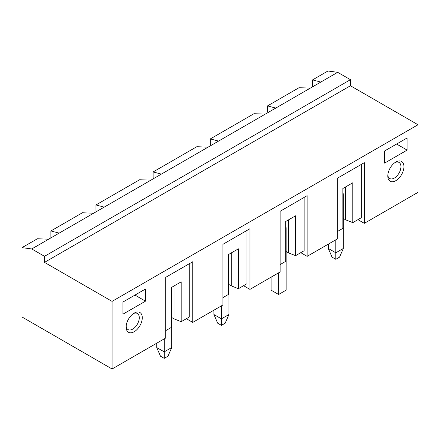 <?xml version="1.0" encoding="UTF-8"?>
<svg xmlns="http://www.w3.org/2000/svg" width="440" height="440" viewBox="0 0 440 440"><rect width="100%" height="100%" fill="white"/><g stroke="black" fill="none" stroke-linecap="round" stroke-linejoin="round"><path stroke-width="0.66" d="M357.957 219.654L364.337 223.339L418 192.352L418 124.751L112.068 301.378L112.068 368.984L22 316.982L22 247.649L37.389 238.761L48.648 239.195L31.757 248.947L44.517 256.311L350.449 79.684L350.449 85.751L418 124.751M350.449 79.684L337.689 72.32L327.932 71.016L312.543 79.904L320.804 82.071L337.689 72.32M364.337 223.339L364.337 162.668L337.315 178.272L337.315 238.937L307.142 256.355L307.142 195.69L280.121 211.288L280.121 271.959L249.948 289.377L249.948 228.712L222.926 244.31L222.926 304.981L192.753 322.399L192.753 261.728L165.732 277.332L165.732 337.997L112.068 368.984M192.753 322.399L186.373 318.714M249.948 289.377L243.568 285.692M307.142 256.355L300.762 252.676M211.007 145.459L210.32 144.556L210.32 138.925L254.001 113.702L265.26 114.136L48.648 239.195M153.813 178.481L153.126 177.579L153.126 171.941L196.806 146.724L208.065 147.158M96.618 211.497L95.931 210.595L95.931 204.963L139.612 179.74L150.871 180.174M50.897 237.897L50.897 230.962L82.423 212.762L93.682 213.197M312.543 86.834L312.543 79.904M268.197 112.437L267.509 111.535L267.509 105.903L299.035 87.703L310.293 88.138L265.26 114.136M22 247.649L31.757 248.947M267.509 105.903L275.764 108.07M210.32 138.925L218.576 141.091M153.126 171.941L161.381 174.108M95.931 204.963L104.187 207.13M50.897 230.962L59.153 233.129M320.804 82.071L310.293 88.138M44.517 256.311L44.517 262.378L350.449 85.751M44.517 262.378L112.068 301.378M142.28 317.741A11.413 6.589 -60 0 1 134.211 331.716A11.413 6.589 -60 0 1 126.143 327.058A11.413 6.589 -60 0 1 134.211 313.082A11.413 6.589 -60 0 1 142.28 317.741M403.925 166.678A11.413 6.589 -60 0 1 395.857 180.653A11.413 6.589 -60 0 1 387.789 175.995A11.413 6.589 -60 0 1 395.857 162.019A11.413 6.589 -60 0 1 403.925 166.678M384.599 163.103L407.116 150.101L407.116 137.968L384.599 150.97L384.599 163.103M145.47 301.164L122.953 314.166L122.953 302.033L145.47 289.031L145.47 301.164L134.959 295.097M133.419 313.583A9.29 5.363 -60 0 1 137.352 313.489A9.29 5.363 -60 0 1 139.276 317.741A9.29 5.363 -60 0 1 135.223 327.085A9.29 5.363 -60 0 1 128.067 329.577A9.29 5.363 -60 0 1 126.181 326.123M395.07 162.52A9.29 5.363 -60 0 1 399.003 162.426A9.29 5.363 -60 0 1 400.923 166.678A9.29 5.363 -60 0 1 396.869 176.028A9.29 5.363 -60 0 1 389.714 178.514A9.29 5.363 -60 0 1 387.827 175.06M396.611 144.034L407.116 150.101M343.321 218.482L345.648 219.83L352.776 222.646L361.334 217.707L361.334 164.401M337.315 231.572L342.87 228.365L342.87 188.496L352.776 182.776L352.776 222.646M328.306 244.139L328.306 248.474L335.814 252.802L335.814 239.806M328.306 248.474L332.062 257.136L335.814 259.303L339.565 257.136L343.321 248.474L343.321 195.602L342.87 195.866M343.321 248.474L335.814 252.802L335.814 259.303M342.87 191.961A13.8 7.97 60 0 1 343.321 195.602M345.648 219.83L345.648 186.896M286.127 251.504L288.453 252.846L295.581 255.662L304.139 250.723L304.139 197.423M280.121 264.589L285.675 261.382L285.675 221.518L295.581 215.798L295.581 255.662M271.112 277.156L271.112 290.158L278.619 294.492L278.619 272.822M285.675 224.978A13.8 7.97 60 0 1 286.127 228.624L286.127 290.158L278.619 294.492M288.453 252.846L288.453 219.912M228.932 284.526L231.259 285.868L238.387 288.684L246.945 283.745L246.945 230.445M222.926 297.611L228.481 294.404L228.481 254.535L238.387 248.815L238.387 288.684M213.923 310.178L213.923 314.512L221.424 318.846L221.424 325.347L225.181 323.18L228.932 314.512L228.932 261.646A13.8 7.97 -120 0 0 228.481 258M213.923 314.512L217.674 323.18L221.424 325.347M228.932 314.512L221.424 318.846L221.424 305.844M231.259 285.868L231.259 252.934M171.738 317.543L174.064 318.89L181.198 321.706L189.75 316.767L189.75 263.461M165.732 330.632L171.287 327.426L171.287 287.557L181.198 281.837L181.198 321.706M156.728 343.2L156.728 347.534L164.236 351.868L164.236 358.364L167.987 356.197L171.738 347.534L171.738 294.663A13.8 7.97 -120 0 0 171.287 291.022M156.728 347.534L160.479 356.197L164.236 358.364M171.738 347.534L164.236 351.868L164.236 338.866M174.064 318.89L174.064 285.956M286.127 228.624L285.675 228.882M228.932 261.646L228.481 261.905M171.738 294.663L171.287 294.927"/></g></svg>
